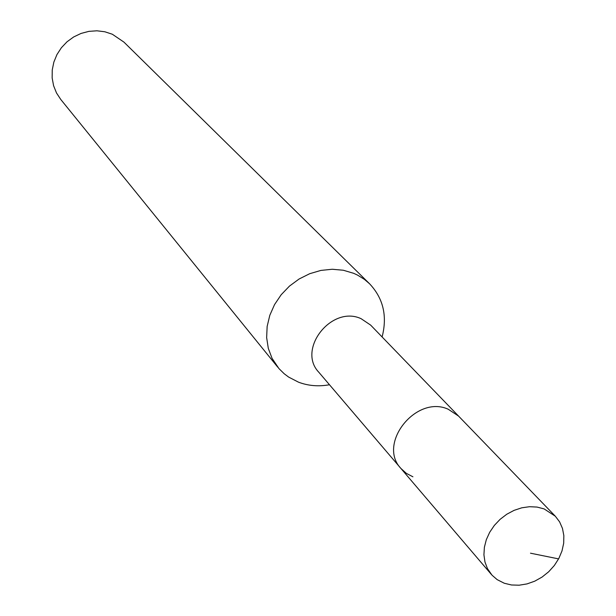 <?xml version="1.0" encoding="UTF-8"?>
<svg xmlns="http://www.w3.org/2000/svg" width="616" height="616" viewBox="0 0 616 616"><rect width="100%" height="100%" fill="white"/><g stroke="black" fill="none" stroke-linecap="round" stroke-linejoin="round"><path stroke-width="0.92" d="M504.304 583.252L497.166 579.633L492.053 575.221L487.464 568.63L484.969 562.031L483.93 554.816L484.384 547.27L486.324 539.662L489.689 532.286L494.34 525.417L500.115 519.327L506.783 514.237L514.098 510.356L521.783 507.807L529.537 506.706L537.075 507.076L544.105 508.901L555.332 516.231L559.597 521.86L562.47 528.413L563.848 535.643L563.686 543.25L561.985 550.966L558.827 558.473L554.331 565.503L548.671 571.779L542.065 577.069L534.765 581.165L527.034 583.906L519.188 585.2L511.511 584.984L504.304 583.252M448.202 409.224C416.177 394.54 377.069 443.72 400.924 468.46C377.069 443.72 416.177 394.54 448.202 409.224L458.573 416.093L448.202 409.224M555.332 516.231L370.647 325.102L361.099 318.688C331.731 304.897 296.758 349.272 318.78 372.21L491.306 574.374M412.92 476.799L406.344 473.365L400.924 468.46M329.483 384.746C318.595 386.717 308.262 385.862 298.49 382.174L288.619 377.069L284.199 373.75L278.963 368.607L272.072 358.366L268.306 348.379L266.643 337.606L267.144 326.442L269.808 315.3L274.543 304.597L281.181 294.741L289.474 286.094L299.106 278.994L309.709 273.704L320.897 270.416L332.24 269.254L343.32 270.239L353.723 273.335L357.48 275.075L364.449 279.395L369.6 283.807C383.314 298.375 387.479 316.093 382.105 336.96M369.6 283.807L123.924 42.104L112.328 34.234L104.843 31.77L96.951 30.8L88.927 31.354L81.081 33.426L73.697 36.937L67.059 41.757L61.407 47.709L56.949 54.57L53.854 62.093L52.237 69.978L52.152 77.955L53.592 85.709L56.503 92.97L60.768 99.469L277.778 367.198M530.484 553.191L558.604 558.897"/></g></svg>
